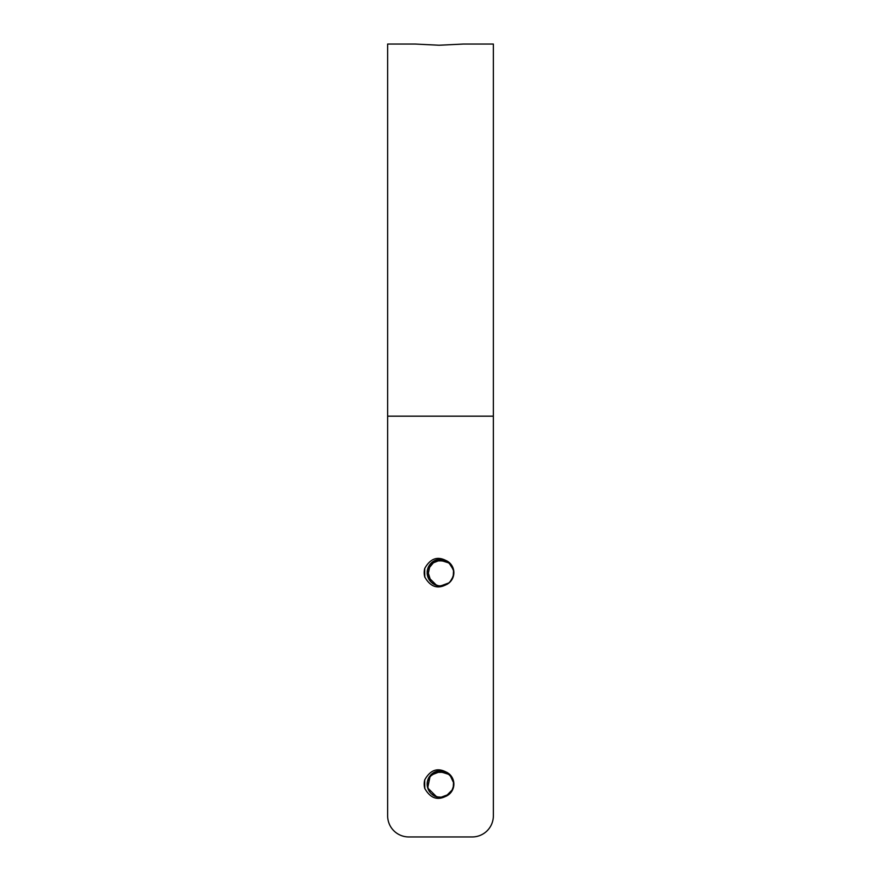 <?xml version="1.0" encoding="UTF-8"?>
<svg xmlns="http://www.w3.org/2000/svg" width="881" height="881" viewBox="0 0 881 881"><rect width="100%" height="100%" fill="white"/><g stroke="black" fill="none" stroke-linecap="round" stroke-linejoin="round"><path stroke-width="1.32" d="M449.222 562.519A13.369 13.369 0 0 1 449.222 582.782C439.057 589.818 430.886 587.858 424.719 576.879M452.867 567.628L450.874 564.236L442.163 559.369L430.269 564.016L427.681 576.515L436.756 585.502L440.478 586.008L449.222 582.782M446.337 584.654L450.059 582M453.23 576.736L453.561 569.776M449.002 582.958L452.493 578.564M453.77 571.174L450.125 563.344L437.945 559.512L429.058 565.723M427.164 571.868L428.474 578.509M432.901 583.629L438.749 585.909M440.654 586.008L441.414 585.975M451.788 579.797L453.517 575.634M452.636 567.089L446.744 560.812L433.981 560.955L428.1 567.683M427.637 576.229L429.51 580.238M436.491 585.391L440.511 586.008L444.531 585.38M444.806 585.292L446.986 584.312M453.451 575.932L453.517 569.589L453.847 572.65M450.301 563.576L442.747 559.446L436.018 560.085M428.232 567.375L427.307 570.591L427.748 576.581L427.263 570.932M429.388 580.061L430.258 581.218M448.77 583.134L451.623 580.039L453.77 574.126M453.803 571.461L452.757 567.353L450.499 563.796L443.319 559.556L436.469 559.931M446.711 560.834L438.518 559.413L430.677 563.598M427.186 571.56L427.56 575.954L430.369 581.339M432.692 583.486L438.264 585.81M442.736 559.49L434.487 560.69L428.342 567.111L427.637 569.093M448.539 583.31L451.292 580.524M453.825 571.758L452.977 567.893M446.964 560.966L439.101 559.336L432.472 561.99M427.219 571.251L427.186 573.575M432.494 583.332L434.014 584.312M440.071 585.997L443.98 585.546M451.457 580.282L453.297 576.493M443.022 559.545L435.016 560.437L429.543 565.029M427.494 575.656L428.133 577.683M435.941 585.204L437.692 585.7M450.687 564.016L443.892 559.699L436.745 559.842M428.474 566.846L427.803 568.542M429.08 579.566L430.137 581.053M453.836 572.055L453.671 570.492M447.207 561.109L439.685 559.292L432.703 561.814M434.851 584.775L432.285 583.167L436.569 585.402M439.784 585.986L447.35 584.158L449.167 582.837M449.795 582.264L453.374 576.24M453.627 570.095L448.242 561.726L435.555 560.206L427.373 570.018L431.139 582.22L437.119 585.568M428.937 579.313L429.774 580.601M448.066 583.651L451.336 580.458M453.847 572.606L453.352 568.994M447.735 561.428L440.269 559.259L431.723 562.585L430.247 564.093L431.514 562.783M432.164 583.068L437.769 585.733M439.498 585.964L441.029 585.986M453.252 568.719L452.471 566.758M443.595 559.666L436.106 560.008L429.884 564.556M443.694 585.612L445.434 585.061M453.109 577.044L453.693 574.698M449.839 563.113L451.226 564.71L445.004 560.041L437.306 559.688M428.651 578.806L429.609 580.359M434.972 560.503L432.164 562.21M427.362 570.304L427.23 574.236M431.161 582.187L434.333 584.499M443.87 559.732L442.086 559.402M435.137 584.874L436.844 585.491M443.407 585.678L444.883 585.259M453.01 577.308L453.594 575.282M439.685 559.325L437.879 559.567M429.179 565.569L428.32 567.188M428.518 578.542L429.278 579.885M439.201 585.931L440.445 585.997M453.847 572.98L453.429 569.28M435.192 560.404L431.712 562.574M427.417 570.018L427.946 577.209M450.753 581.207L451.821 579.731M444.156 559.809L441.425 559.325M447.405 584.07L450.158 581.889M447.779 561.461L443.804 559.688M435.842 560.14L433.111 561.516M432.571 561.891L431.932 562.375M427.472 569.743L427.153 573.366M430.963 581.989L433.331 583.927M424.829 568.212L424.202 573.278M424.774 576.945L424.741 576.868A16.31 16.31 0 0 1 424.741 568.443C430.864 557.464 439.035 555.482 449.233 562.507M424.378 570.183L424.884 577.319M424.411 575.326L424.906 577.374M424.653 568.785L424.829 577.198M424.84 568.179L424.224 571.516M424.752 568.41L424.686 576.637M424.774 568.344L424.521 575.943M424.19 572.496L424.928 577.44M424.818 568.234L424.301 574.544M449.222 773.958A13.369 13.369 0 0 1 449.222 794.222C439.057 801.258 430.886 799.287 424.719 788.319M439.685 770.765L444.442 771.293L450.874 775.687L442.163 770.809L430.269 775.445L427.681 787.955L436.756 796.942L440.478 797.448L449.222 794.222M446.348 796.094L450.059 793.44M453.23 788.176L453.561 781.216M449.002 794.398L452.493 790.004M453.77 782.614L450.125 774.784L437.945 770.941L429.058 777.163M427.164 783.308L428.474 789.949M432.901 795.08L438.749 797.349M440.654 797.448L447.019 795.774M451.788 791.237L453.737 785.973M452.636 778.529L446.744 772.252L433.981 772.395L428.1 779.112M427.637 787.669L429.51 791.678M436.491 796.831L442.471 797.294M446.182 796.171L448.77 794.585M453.451 787.361L453.803 782.879L452.757 778.793L450.499 775.236L443.319 770.996L436.469 771.371M450.301 775.016L442.747 770.886L433.992 772.428M429.201 776.932L427.318 782.02M429.388 791.501L430.258 792.647M448.77 794.574L451.623 791.479L453.803 785.235M446.711 772.263L438.518 770.853L430.677 775.038M427.186 783L428.243 789.387M432.692 794.926L438.264 797.25M442.736 770.93L434.487 772.119L429.388 776.701M446.072 796.215L446.744 795.884M428.353 778.551L427.637 780.533M429.234 791.259L430.369 792.779M448.539 794.75L447.405 795.51M453.825 783.198L453.506 781.073M446.964 772.406L439.101 770.776L432.472 773.43M427.219 782.691L427.186 785.015M432.494 794.772L434.014 795.752M440.071 797.437L442.185 797.327M451.457 791.722L452.515 789.894M452.867 779.057L451.92 777.174M443.022 770.985L435.016 771.877L429.543 776.458M427.494 787.096L428.133 789.112M435.941 796.644L437.978 797.195M428.474 778.286L427.803 779.982M429.08 791.006L430.137 792.493M448.308 794.926L451.116 792.195M453.836 783.484L453.087 779.608M447.207 772.549L439.685 770.721L431.084 774.608M427.263 782.317L427.362 786.535M434.851 796.215L432.296 794.618L435.137 796.314M427.428 786.81L427.836 788.297M435.666 796.534L437.119 797.008M428.607 778.022L427.99 779.432M428.937 790.753L429.95 792.272M439.784 797.426L445.786 796.391L452.801 789.332M448.066 795.091L451.667 791.413M453.847 784.035L452.724 778.716M447.449 772.692L440.269 770.699L432.945 773.089M427.307 782.042L427.241 785.676L427.362 781.744M432.164 794.508L434.597 796.072M443.595 771.106L436.106 771.448L430.446 775.313M427.241 785.621L427.659 787.746M453.109 788.473L453.462 787.284M439.498 797.404L440.5 797.437M447.823 795.246L450.929 792.46M453.847 784.09L453.197 779.905M447.68 772.835L444.442 771.327M434.972 771.943L431.723 774.014M431.161 793.627L434.333 795.939M443.407 797.118L445.434 796.501M453.01 788.748L453.748 785.786M451.568 776.613L449.64 774.355M428.882 777.516L427.869 779.773M428.651 790.246L429.609 791.799M439.201 797.371L440.445 797.437M447.592 795.4L450.554 792.9M453.847 784.42L453.363 780.467M447.878 772.967L443.242 770.996M435.192 771.844L431.227 774.454L437.218 771.106L449.596 774.267L453.847 783.264M427.417 781.458L427.45 786.898M434.873 796.193L436.844 796.931M453.825 784.916L453.517 781.029M448.914 773.727L447.911 772.989M447.779 772.901L445.268 771.602M435.842 771.58L433.353 772.802M427.472 781.172L427.142 784.508M430.963 793.429L433.331 795.367M424.829 779.641L424.202 784.718M424.774 788.385L424.741 788.308A16.31 16.31 0 0 1 424.741 779.872L424.686 788.077M424.378 781.623L424.235 783.132M424.411 786.766L424.906 788.814M424.499 780.918L424.862 788.693M424.653 780.225L424.829 788.638M424.235 785.356L424.928 788.88M424.774 779.784L424.521 787.383M493.36 815.806L493.36 44.05L463.329 44.05L439.068 45.239L415.303 44.05L387.64 44.05L387.64 416.173L493.36 416.173L493.36 815.806A21.144 21.144 0 0 1 472.216 836.95L408.784 836.95A21.144 21.144 0 0 1 387.64 815.806L387.64 416.173L387.64 815.806M408.784 836.95L472.216 836.95M424.741 779.872C430.864 768.893 439.035 766.922 449.233 773.936M444.431 771.338L442.372 770.864M431.932 773.848L430.633 775.093M434.641 796.083L436.282 796.765M453.319 568.95L452.834 567.551M444.398 559.887L442.658 559.479M431.932 562.419L430.633 563.653M427.241 574.181L427.516 575.745M434.641 584.643L436.282 585.325"/></g></svg>
